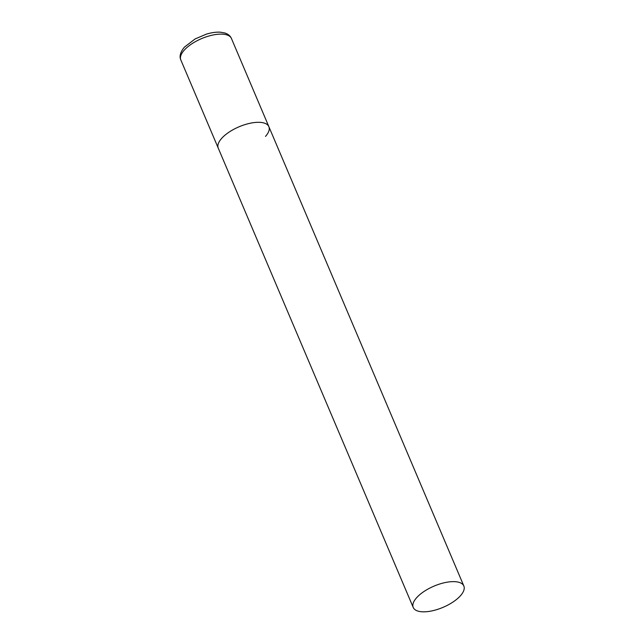 <?xml version="1.0" encoding="UTF-8"?>
<svg xmlns="http://www.w3.org/2000/svg" width="644" height="644" viewBox="0 0 644 644"><rect width="100%" height="100%" fill="white"/><g stroke="black" fill="none" stroke-linecap="round" stroke-linejoin="round"><path stroke-width="0.97" d="M413.231 607.469A27.491 11.536 157 0 0 425.137 611.8A27.491 11.536 157 0 0 453.03 602.003A27.491 11.536 157 0 0 463.841 585.992A27.491 11.536 157 0 0 451.935 581.661A27.491 11.536 157 0 0 424.042 591.458A27.491 11.536 157 0 0 413.231 607.469L180.827 59.956A27.491 11.536 -23 0 1 184.2 50.216A27.491 11.536 -23 0 1 210.886 35.484A27.491 11.536 -23 0 1 231.429 38.479L268.87 126.667A27.491 11.536 157 0 0 256.964 122.336A27.491 11.536 157 0 0 229.071 132.133A27.491 11.536 157 0 0 218.26 148.144A27.491 11.536 -23 0 1 221.633 138.404A27.491 11.536 -23 0 1 248.318 123.672A27.491 11.536 -23 0 1 268.87 126.667A27.491 11.536 -23 0 1 265.497 136.407M231.429 38.479C230.367 35.959 228.226 34.14 225.014 33.037L220.498 32.2C216.304 31.926 211.594 32.578 206.354 34.164L195.116 38.938L184.425 47.133C178.694 54.08 180.046 58.258 180.827 59.956M268.87 126.667L463.841 585.992"/></g></svg>
